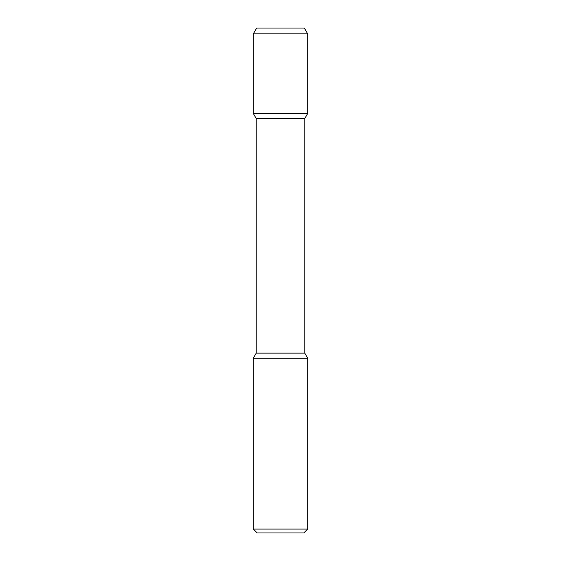 <?xml version="1.0" encoding="UTF-8"?>
<svg xmlns="http://www.w3.org/2000/svg" width="561" height="561" viewBox="0 0 561 561"><rect width="100%" height="100%" fill="white"/><g stroke="black" fill="none" stroke-linecap="round" stroke-linejoin="round"><path stroke-width="0.84" d="M257.197 532.95L303.803 532.95L307.687 529.065L253.313 529.065L257.197 532.95L253.313 529.065L253.313 358.177L307.687 358.177L307.687 529.065L307.687 358.177L304.777 353.128L307.687 358.177L304.777 353.128L304.777 118.539L304.777 353.128L304.777 118.539L307.687 113.497L304.777 118.539L307.687 113.497L253.313 113.497L256.223 118.539L304.777 118.539M256.679 28.05L253.313 33.877L307.687 33.877L304.321 28.05L256.679 28.05L253.313 33.877L253.313 113.497L256.223 118.539L256.223 353.128L253.313 358.177L253.313 529.065M256.223 118.539L256.223 353.128L304.777 353.128M307.687 33.877L307.687 113.497L307.687 33.877L304.321 28.05L307.687 33.877L307.687 113.497M256.223 353.128L253.313 358.177M307.687 529.065L303.803 532.95L307.687 529.065L307.687 358.177M253.313 33.877L253.313 113.497"/></g></svg>

